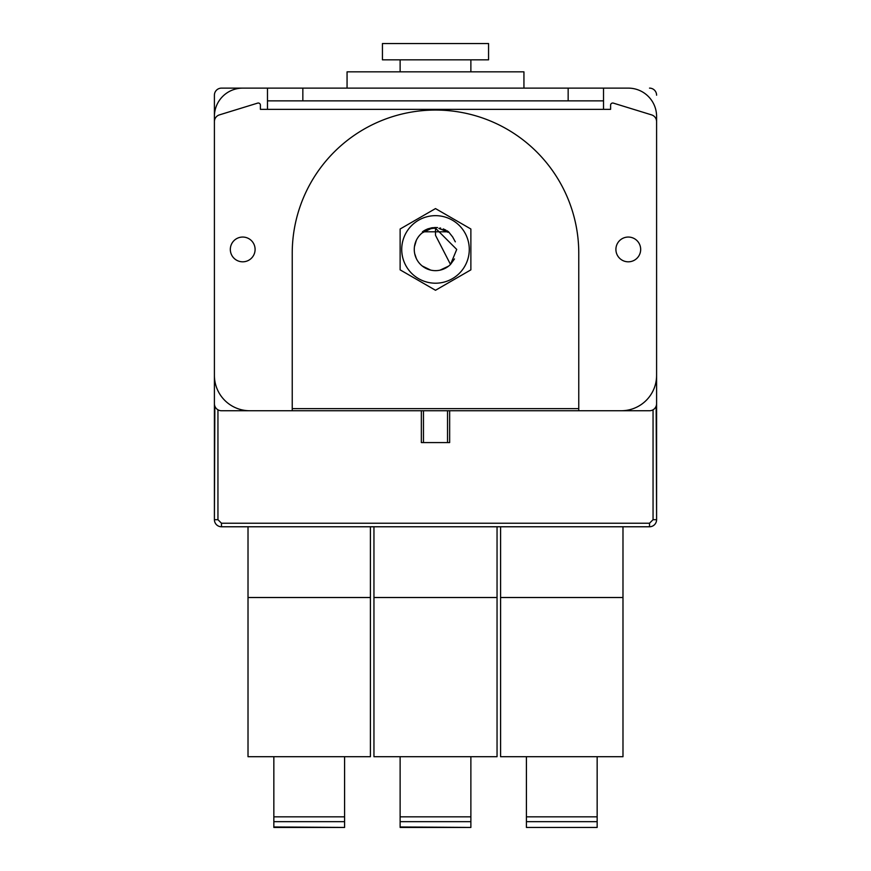 <?xml version="1.0" encoding="UTF-8"?>
<svg xmlns="http://www.w3.org/2000/svg" width="871" height="871" viewBox="0 0 871 871"><rect width="100%" height="100%" fill="white"/><g stroke="black" fill="none" stroke-linecap="round" stroke-linejoin="round"><path stroke-width="1.31" d="M221.484 88.123L267.473 88.123L221.484 88.123A7.077 7.077 0 0 0 214.408 95.2L214.408 403.665A7.077 7.077 0 0 0 221.484 410.742L649.516 410.742A7.077 7.077 0 0 0 656.592 403.665L656.592 116.42A28.297 28.297 0 0 0 628.296 88.123L603.527 88.123L628.296 88.123M421.346 410.742L421.346 442.577L449.654 442.577L449.654 410.742M656.146 406.136L656.592 519.693L656.592 116.42M214.408 95.2L214.408 519.693A7.077 7.077 0 0 0 221.484 526.77L649.516 526.77A7.077 7.077 0 0 0 656.592 519.693L653.054 519.693L653.054 409.795M214.843 406.104L214.408 519.693L217.946 519.693L217.946 409.795L217.946 519.693L221.484 523.231L649.516 523.231L653.054 519.693M656.592 95.2A7.077 7.077 0 0 0 649.516 88.123M649.516 526.77L649.548 523.231M578.769 408.619L292.231 408.619M242.704 88.123A28.297 28.297 0 0 0 214.408 116.42M435.5 228.202A21.22 21.22 0 0 0 415.892 257.555A21.22 21.22 0 0 0 450.503 264.436L435.5 235.279L435.5 228.202L456.72 249.433L450.536 264.403L454.477 258.927M448.543 266.167L440.018 270.162M430.644 270.086L422.25 266.003M416.36 258.6L414.694 253.635M414.65 245.437L416.36 240.254M422.25 232.84L430.655 228.768M438.897 228.485L446.464 231.251M452.582 236.847L455.326 241.844M414.454 246.678L416.327 240.32M422.239 232.862L430.601 228.779M439.735 228.627L448.032 232.296M344.589 756.703L344.589 827.45L273.842 826.971L273.842 821.669L344.589 821.669M273.842 756.703L273.842 821.669M248.017 526.77L248.017 756.703L370.415 756.703L370.415 526.77M248.017 597.517L370.415 597.517M526.411 756.703L526.411 827.45L597.158 827.45L597.158 756.703M500.585 526.77L500.585 756.703L622.983 756.703L622.983 526.77M500.585 597.517L622.983 597.517M470.873 756.703L470.873 827.45L400.127 826.971L400.127 821.669L470.873 821.669M400.127 756.703L400.127 821.669M373.953 526.77L373.953 756.703L497.047 756.703L497.047 526.77M373.953 597.517L497.047 597.517M603.527 100.862L568.153 100.862L568.153 88.123L603.527 88.123L603.527 109.343L610.604 109.343L610.604 105.141A2.123 2.123 0 0 1 613.347 103.116L651.595 114.885A7.077 7.077 0 0 1 656.592 121.646L656.592 375.368A35.373 35.373 0 0 1 621.219 410.742L578.769 410.742L578.769 253.319A143.269 143.269 0 0 0 435.5 110.051A143.269 143.269 0 0 0 292.231 253.319L292.231 410.742L249.781 410.742A35.373 35.373 0 0 1 214.408 375.368L214.408 491.396M568.153 100.862L267.473 100.862L267.473 109.343L260.396 109.343L260.396 105.141A2.123 2.123 0 0 0 257.653 103.116L219.405 114.885A7.077 7.077 0 0 0 214.408 121.646M230.325 249.433A12.379 12.379 0 0 0 242.704 261.812A12.379 12.379 0 0 0 255.094 249.433A12.379 12.379 0 0 0 242.704 237.054A12.379 12.379 0 0 0 230.325 249.433M615.906 249.433A12.379 12.379 0 0 0 628.296 261.812A12.379 12.379 0 0 0 640.675 249.433A12.379 12.379 0 0 0 628.296 237.054A12.379 12.379 0 0 0 615.906 249.433M568.153 88.123L302.847 88.123L302.847 100.862M267.473 100.862L267.473 88.123L302.847 88.123M424.906 230.227L422.446 231.806L448.554 231.806L447.008 230.761M445.832 230.086L443.219 228.899M437.569 227.592L434.477 227.516M433.279 227.614L427.879 228.866L433.279 227.614M427.356 229.062L425.211 230.064L427.356 229.062M448.38 231.675L447.15 230.848L448.38 231.675M432.092 227.767L424.188 230.641L431.287 227.908M440.628 228.104L439.986 227.962M425.799 229.759L432.005 227.777L428.064 228.801M427.705 228.931L425.658 229.835M440.672 228.115L440.051 227.973M435.5 215.66A33.773 33.773 0 0 0 401.727 249.433A33.773 33.773 0 0 0 435.5 283.206A33.773 33.773 0 0 0 469.273 249.433A33.773 33.773 0 0 0 435.5 215.66M448.554 231.806L452.8 237.152M423.948 230.782L423.262 231.229M435.5 208.583L400.127 229.008L400.127 269.858L435.5 290.272L470.873 269.858L470.873 229.008L435.5 208.583M523.939 88.123L523.939 71.847L347.061 71.847L347.061 88.123M488.566 59.827L382.434 59.827L382.434 43.55L488.566 43.55L488.566 59.827M656.592 121.646L656.592 491.396M423.469 410.742L423.469 442.577M447.531 410.742L447.531 442.577M221.452 523.231L221.484 526.77M273.842 816.835L344.589 816.835M526.411 816.835L597.158 816.835M526.411 821.669L597.158 821.669M400.127 816.835L470.873 816.835M603.527 109.343L267.473 109.343M273.842 827.45L344.589 827.45M526.411 827.45L597.158 827.45M400.127 827.45L470.873 827.45M470.873 59.827L470.873 71.847M400.127 59.827L400.127 71.847"/></g></svg>
